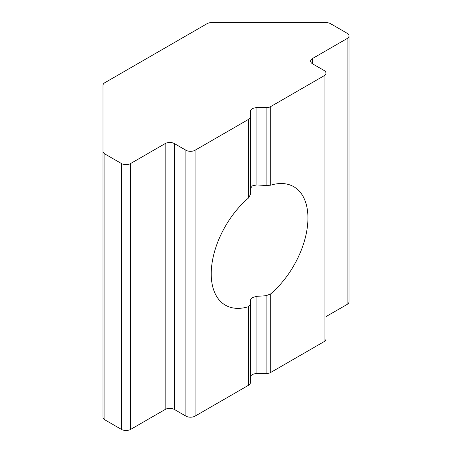 <?xml version="1.0" encoding="UTF-8"?>
<svg xmlns="http://www.w3.org/2000/svg" width="452" height="452" viewBox="0 0 452 452"><rect width="100%" height="100%" fill="white"/><g stroke="black" fill="none" stroke-linecap="round" stroke-linejoin="round"><path stroke-width="0.68" d="M250.374 116.757L250.374 111.441A6.514 3.763 180 0 1 256.889 107.683L266.098 107.683L266.098 185.529L256.889 184.913L252.284 185.891L250.374 188.676L250.374 194.609L250.374 116.757A6.514 3.763 180 0 1 248.47 119.418L195.111 150.222A6.514 3.763 180 0 1 185.902 150.222L185.902 416.106A6.514 3.763 0 0 0 195.111 416.106L195.111 150.222M266.098 185.529L270.703 185.184L270.703 106.582A6.514 3.763 180 0 1 266.098 107.683M312.547 63.811A6.514 3.763 180 0 1 310.637 61.15A6.514 3.763 180 0 1 312.547 58.494L312.547 63.811L324.056 70.461A6.514 3.763 180 0 1 325.965 73.117A6.514 3.763 180 0 1 324.056 75.778L324.056 341.661L270.703 372.465L270.703 293.862A68.382 39.482 120 0 0 306.1 234.339A68.382 39.482 120 0 0 293.777 186.721A68.382 39.482 120 0 0 270.703 185.184M270.703 293.862L266.098 295.715L266.098 373.567L256.889 373.567A6.514 3.763 0 0 0 250.374 377.324L250.374 300.094L252.284 297.563L256.889 296.331L266.098 295.715M103.005 151.324L103.005 417.207A6.514 3.763 180 0 0 104.915 419.868L104.915 153.985A6.514 3.763 180 0 1 103.005 151.324L103.005 85.309A6.514 3.763 180 0 1 104.915 82.654L207.022 23.702A6.514 3.763 180 0 1 211.626 22.6L325.965 22.6A6.514 3.763 180 0 1 330.57 23.702L347.085 33.233A6.514 3.763 180 0 1 348.995 35.894A6.514 3.763 180 0 1 347.085 38.556L347.085 304.439A6.514 3.763 0 0 0 348.995 301.778L348.995 35.894M324.056 75.778L270.703 106.582M312.547 58.494L347.085 38.556M104.915 153.985L121.43 163.517L121.43 429.4A6.514 3.763 0 0 0 130.639 429.4L130.639 163.517A6.514 3.763 180 0 1 121.43 163.517M130.639 163.517L165.178 143.578A6.514 3.763 180 0 1 174.387 143.578L185.902 150.222M248.47 119.418L248.47 198.021A68.382 39.482 120 0 0 213.067 257.544A68.382 39.482 120 0 0 225.395 305.162A68.382 39.482 120 0 0 248.47 306.699L248.47 385.302A6.514 3.763 0 0 0 250.374 382.641L250.374 300.094M248.47 385.302L195.111 416.106M185.902 416.106L174.387 409.461A6.514 3.763 0 0 0 165.178 409.461L130.639 429.4M121.43 429.4L104.915 419.868M347.085 304.439L325.965 316.632M324.056 341.661A6.514 3.763 0 0 0 325.965 339L325.965 73.117M266.098 373.567A6.514 3.763 0 0 0 270.703 372.465M250.374 304.795L248.47 306.699M248.47 198.021L250.374 194.609M250.374 111.441L250.374 188.676M174.387 409.461L174.387 143.578M256.889 373.567L256.889 296.331M256.889 184.913L256.889 107.683M165.178 143.578L165.178 409.461"/></g></svg>
